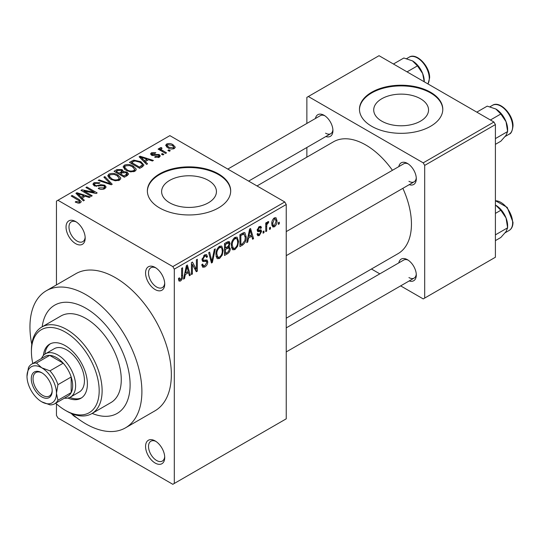 <?xml version="1.0" encoding="UTF-8"?>
<svg xmlns="http://www.w3.org/2000/svg" width="540" height="540" viewBox="0 0 540 540"><rect width="100%" height="100%" fill="white"/><g stroke="black" fill="none" stroke-linecap="round" stroke-linejoin="round"><path stroke-width="0.81" d="M155.149 289.555A13.54 7.817 60 0 1 145.571 272.977A13.54 7.817 60 0 1 155.149 267.449L155.149 267.449A13.54 7.817 60 0 1 164.72 284.033A13.54 7.817 60 0 1 155.149 289.555M155.911 267.928A11.455 6.615 -120 0 0 150.889 267.732A11.455 6.615 -120 0 0 149.135 276.912A11.455 6.615 -120 0 0 156.62 287.01A11.455 6.615 -120 0 0 162.351 287.577A11.455 6.615 -120 0 0 164.693 283.129M155.149 463.043A13.54 7.817 60 0 1 145.571 446.459A13.54 7.817 60 0 1 155.149 440.93L155.149 440.93A13.54 7.817 60 0 1 164.72 457.515A13.54 7.817 60 0 1 155.149 463.043M155.911 441.41A11.455 6.615 -120 0 0 150.889 441.214A11.455 6.615 -120 0 0 149.135 450.394A11.455 6.615 -120 0 0 156.62 460.492A11.455 6.615 -120 0 0 162.351 461.059A11.455 6.615 -120 0 0 164.693 456.611M76.579 417.623A13.54 7.817 60 0 1 75.607 417.123A13.54 7.817 60 0 1 71.294 413.444M75.607 243.635A13.54 7.817 60 0 1 66.035 227.05A13.54 7.817 60 0 1 75.607 221.528L75.607 221.528A13.54 7.817 60 0 1 85.185 238.106A13.54 7.817 60 0 1 75.607 243.635M76.376 222.001A11.455 6.615 -120 0 0 71.354 221.805A11.455 6.615 -120 0 0 69.599 230.992A11.455 6.615 -120 0 0 77.078 241.083A11.455 6.615 -120 0 0 82.809 241.65A11.455 6.615 -120 0 0 85.151 237.202M420.518 98.759A27.412 15.829 0 0 0 390.643 95.33A27.412 15.829 0 0 0 373.721 109.951A27.412 15.829 0 0 0 381.746 121.142A27.412 15.829 0 0 0 411.622 124.578A27.412 15.829 0 0 0 428.544 109.951A27.412 15.829 0 0 0 420.518 98.759M430.589 92.266A41.661 24.05 0 0 0 385.189 87.048A41.661 24.05 0 0 0 359.471 109.276A41.661 24.05 0 0 0 371.675 126.279A41.661 24.05 0 0 0 417.076 131.497A41.661 24.05 0 0 0 442.793 109.276A41.661 24.05 0 0 0 430.589 92.266M442.787 109.613A41.661 24.05 0 0 0 430.589 92.948A41.661 24.05 0 0 0 385.459 87.669A41.661 24.05 0 0 0 359.471 109.613M169.641 202.784A27.412 15.829 180 0 1 161.615 191.592A27.412 15.829 180 0 1 178.538 176.972A27.412 15.829 180 0 1 208.406 180.4A27.412 15.829 180 0 1 216.439 191.592A27.412 15.829 180 0 1 199.517 206.213A27.412 15.829 180 0 1 169.641 202.784M218.484 173.9A41.661 24.05 0 0 0 173.084 168.689A41.661 24.05 0 0 0 147.366 190.91A41.661 24.05 0 0 0 159.563 207.92A41.661 24.05 0 0 0 204.971 213.131A41.661 24.05 0 0 0 230.688 190.91A41.661 24.05 0 0 0 218.484 173.9M230.681 191.248A41.661 24.05 0 0 0 218.484 174.582A41.661 24.05 0 0 0 173.353 169.304A41.661 24.05 0 0 0 147.366 191.248M398.804 166.624A12.501 7.216 60 0 1 407.464 163.445L407.464 163.445A12.501 7.216 60 0 1 416.3 178.754A12.501 7.216 60 0 1 409.219 184.66M408.233 163.924A10.415 6.014 -120 0 0 403.731 163.775L286.24 231.613M315.434 118.49A12.501 7.216 60 0 1 324.095 115.31L324.095 115.31A12.501 7.216 60 0 1 332.93 130.619A12.501 7.216 60 0 1 325.85 136.532M324.864 115.796A10.415 6.014 -120 0 0 320.362 115.648L227.806 169.081M398.804 262.892A12.501 7.216 60 0 1 407.464 259.713L407.464 259.713A12.501 7.216 60 0 1 416.3 275.015A12.501 7.216 60 0 1 409.219 280.928M408.233 260.192A10.415 6.014 -120 0 0 403.731 260.044L286.24 327.875M71.746 413.633A79.157 45.704 -120 0 0 85.921 423.927A79.157 45.704 -120 0 0 125.496 427.842A79.157 45.704 -120 0 0 137.633 364.412A79.157 45.704 -120 0 0 85.921 294.658A79.157 45.704 -120 0 0 46.339 290.743A79.157 45.704 -120 0 0 31.772 344.399M125.496 427.842L154.953 410.839A79.157 45.704 -120 0 0 167.09 347.409A79.157 45.704 -120 0 0 115.378 277.654A79.157 45.704 -120 0 0 75.803 273.733L46.339 290.743M286.24 318.202L398.068 253.638A64.577 37.28 -120 0 0 402.854 188.339M392.438 170.296A64.577 37.28 -120 0 0 365.783 144.99A64.577 37.28 -120 0 0 333.49 141.791L257.02 185.942M85.921 308.266A62.492 36.079 -120 0 0 54.675 305.174A62.492 36.079 -120 0 0 42.174 326.822A62.492 36.079 -120 0 1 54.675 305.174L54.675 305.174A62.492 36.079 -120 0 1 85.921 308.266A62.492 36.079 -120 0 1 126.745 363.339A62.492 36.079 -120 0 1 117.167 413.411A62.492 36.079 -120 0 0 126.745 363.339A62.492 36.079 -120 0 0 85.921 308.266M270.439 227.246L270.439 228.947L269.5 229.487L269.5 227.786L270.439 227.246M266.693 226.625L266.693 231.113L265.754 231.653L265.754 222.993L266.693 222.453L266.693 223.837L267.806 221.657L268.697 221.603L268.434 222.993L267.752 223.229L266.868 224.755L266.693 226.625L265.754 226.085M264.013 230.958L264.013 232.659L263.075 233.199L263.075 231.498L264.013 230.958M261.603 231.404L259.335 235.514L257.81 235.737L257.047 234.05L257.985 233.354L258.431 234.374L259.403 234.239L260.665 232.166L260.422 231.518L257.728 231.606L257.182 230.256L259.295 226.571L260.854 226.348L261.468 227.786L260.53 228.481L260.165 227.651L259.328 227.786L258.12 229.541L258.424 230.081L261.056 229.878L261.603 231.404L259.193 230.013M257.351 229.095L258.424 230.081M248.528 238.039L247.725 242.062L246.74 242.629L249.588 229.082L250.574 228.508L253.571 238.687L252.585 239.254L251.775 236.169L248.528 238.039L247.793 237.614M234.954 249.588L232.848 249.791L232.261 249.278L231.336 245.727C231.134 242.467 232.342 239.679 234.961 237.371L237.107 237.181L238.572 241.407L237.641 246.22L234.954 249.588L231.518 247.604M219.557 258.478L217.445 258.68L216.864 258.167L215.939 254.617C215.737 251.357 216.945 248.576 219.564 246.26L221.71 246.071L223.169 250.297L222.237 255.11L219.557 258.478L216.122 256.493M180.475 281.043L179.003 281.05L178.45 278.505L179.381 277.81L180.515 279.625L181.528 278.147L181.663 268.299L182.601 267.759L182.601 275.839C182.831 277.871 182.122 279.605 180.475 281.043L178.558 279.936M178.45 278.883L180.515 279.625M172.82 266.598L284.769 201.967L286.24 204.518L286.24 418.824L174.299 483.455L174.299 269.15L172.82 266.598L57.935 200.266L56.457 201.116L56.457 284.897M286.24 204.518L174.299 269.15M185.328 274.529L184.518 278.552L183.532 279.119L186.388 265.565L187.373 264.998L190.363 275.177L189.385 275.744L188.568 272.66L185.328 274.529L184.592 274.104M192.375 264.492L192.375 274.016L191.437 274.563L191.437 262.656L192.436 262.076L196.391 269.339L196.391 259.794L197.329 259.254L197.329 271.161L196.324 271.742L192.375 264.492L191.437 263.952M202.014 259.484L203.249 260.199L207.056 259.983L207.772 261.832C207.671 264.047 206.692 265.761 204.849 266.969L202.73 267.253L201.744 264.742L202.682 264.047L203.357 265.707L204.937 265.531L206.834 262.393L206.408 261.34L202.763 261.495L202.014 259.652L204.68 254.853L206.638 254.59L207.502 256.777L206.564 257.472L206.003 256.021L204.714 256.223L202.952 259.153L203.317 260.24L202.014 259.49M215.312 248.866L212.369 262.474L211.457 263L208.676 252.7L209.648 252.14L211.856 261.38L214.333 249.433L215.312 248.866M228.353 246.098L230.269 248.643C230.249 250.891 229.298 252.605 227.414 253.787L224.512 255.467L224.512 243.56L227.421 241.88L229.237 241.535L230 243.385L228.987 246.463L229.527 246.584M246.2 236.925C246.449 240.165 245.268 242.858 242.656 244.985L239.909 246.571L239.909 234.671L244.019 232.517L244.876 232.666L246.2 236.925L245.221 236.358M277 220.739C277.182 223.115 276.311 225.146 274.388 226.82L272.815 226.976L271.782 223.844C271.62 221.495 272.491 219.497 274.388 217.856L275.987 217.708L277 220.739L275.967 220.144M279.275 222.143L279.275 223.844L278.343 224.384L278.343 222.683L279.275 222.143M56.457 403.859L56.457 415.422L57.935 417.974L172.82 484.306L174.299 483.455M170.275 150.707L169.344 151.254L167.866 150.404L168.804 149.857L170.275 150.707M163.85 154.42L162.911 154.96L161.44 154.109L162.378 153.569L163.85 154.42M147.562 163.822L146.576 164.396L139.118 156.796L140.103 156.222L153.407 160.447L152.429 161.014L148.534 159.705L145.294 161.582L147.562 163.822M130.619 171.895L126.158 170.383L123.107 166.928L124.355 165.166C127.595 164.072 130.565 164.396 133.265 166.138L136.04 168.817L136.175 169.526L134.926 171.275L130.619 171.895M115.222 180.785L110.761 179.28L107.703 175.817L108.959 174.056C112.199 172.962 115.169 173.286 117.869 175.028L120.636 177.707L120.771 178.416L119.529 180.164L115.222 180.785M104.821 188.656C102.58 189.695 100.379 189.628 98.24 188.44L99.043 187.819L103.7 187.913L104.612 186.8L103.835 185.794L94.23 185.814L92.914 184.14L94.075 182.642L99.981 182.79L99.178 183.411L95.31 183.323L94.466 184.336L95.209 185.294L96.552 185.733L100.879 184.646L104.753 185.24L106.124 187.022L104.821 188.656M84.355 200.313L83.376 200.887L75.917 193.286L76.903 192.713L90.2 196.938L89.222 197.505L85.334 196.196L82.087 198.072L84.355 200.313M284.769 201.967L169.877 135.635L57.935 200.266M78.253 203.155L75.209 202.041L76.012 201.427L79.285 202.007L79.515 200.975L71.186 196.013L72.124 195.473L79.124 199.51L81.277 201.643L80.447 202.73L78.253 203.155M79.711 203.047L79.515 200.975M92.212 195.784L91.273 196.324L80.966 190.37L81.965 189.79L94.183 192.281L85.921 187.508L86.852 186.968L97.166 192.922L96.161 193.502L83.963 191.018L92.212 195.784M112.212 184.234L111.294 184.768L98.206 180.414L99.178 179.854L110.491 183.836L103.862 177.147L104.841 176.58L112.212 184.234M127.251 175.547L124.349 177.228L114.041 171.275L116.951 169.594L122.121 169.601L123.269 171.436L127.082 172.152L128.614 174.015L127.251 175.547M123.316 171.133L123.269 172.375M142.493 166.752L139.745 168.338L129.438 162.385L133.738 160.124L140.832 161.696L143.93 165.044L142.493 166.752M159.307 157.201L154.609 157.127L155.412 156.506L158.301 156.539L158.909 155.81L158.402 155.142L151.531 155.189L150.545 153.92L151.504 152.739L155.817 152.719L155.014 153.34L152.604 153.333L152.314 154.561L159.151 154.487L160.299 155.932L159.307 157.201M151.949 155.399L151.949 154.076L152.314 155.534M166.529 152.874L165.591 153.414L158.092 149.087L159.03 148.547L160.225 149.236L160.016 147.825L161.305 147.542L162.108 148.311L161.298 148.628L161.285 149.648L166.529 152.874M159.712 148.27L160.016 147.825L160.016 148.952M161.305 147.542L161.285 150.93M174.366 148.507C171.99 149.323 169.823 149.081 167.866 147.771L165.659 145.328L166.597 144.025C168.932 143.208 171.072 143.438 173.016 144.713L175.304 147.197L174.366 148.507M92.165 413.411A62.492 36.079 -120 0 0 117.167 413.411A62.492 36.079 -120 0 1 92.165 413.411M493.925 122.027L495.403 124.578L424.697 165.402L423.225 162.851L493.925 122.027L379.039 55.694L306.862 97.369L306.862 123.437M306.862 147.494L306.862 157.167M424.697 165.402L424.697 298.067L423.225 298.917L400.646 285.876M379.816 273.854L371.439 269.015M424.697 298.067L495.403 257.243L495.403 124.578M423.225 162.851L308.333 96.518M408.935 181.305A10.415 6.014 -120 0 0 414.146 181.818A10.415 6.014 -120 0 0 416.266 177.842M325.566 133.171A10.415 6.014 -120 0 0 330.777 133.684A10.415 6.014 -120 0 0 332.897 129.708M408.935 277.567A10.415 6.014 -120 0 0 414.146 278.087A10.415 6.014 -120 0 0 416.266 274.111M76.012 202.466L76.012 201.427M79.285 203.141L79.285 202.007M72.124 196.553L72.124 195.473M76.903 194.285L76.903 192.713M82.087 199.571L82.087 198.072M79.07 194.954L81.196 197.195L83.808 195.683L77.551 193.576L79.07 194.954L79.07 196.499M81.196 198.666L81.196 197.195M77.551 194.954L77.551 193.576M83.808 197.08L83.808 195.683M81.965 190.944L81.965 189.79M94.183 193.097L94.183 192.281M86.852 188.048L86.852 186.968M83.963 192.098L83.963 191.018M99.043 188.831L99.043 187.819M103.7 189.142L103.7 187.913M94.075 185.72L94.075 182.642M95.209 186.246L95.209 185.294M96.552 186.509L96.552 185.733M100.879 185.625L100.879 184.646M104.753 188.69L104.753 185.24M99.178 180.738L99.178 179.854M110.491 184.498L110.491 183.836M104.841 178.146L104.841 176.58M108.959 178.025L108.959 174.056M117.869 176.175L117.869 175.028M120.636 179.064L120.636 177.707M110.167 174.744L109.222 176.081L111.713 178.747C113.704 180.043 115.904 180.286 118.314 179.476L119.239 178.146L116.897 175.554L114.169 174.434L110.167 174.744M111.713 179.773L111.713 178.747M118.314 180.657L118.314 179.476M116.951 170.984L116.951 169.594M122.121 172.949L122.121 169.601M127.082 175.649L127.082 172.152M116.181 172.51L116.181 171.43L119.259 173.205L122.101 171.099L122.101 172.962M119.259 174.292L119.259 173.205M121.905 173.07L121.352 170.242L117.814 170.485L116.181 171.43M120.467 174.987L120.467 173.9L124.079 175.993L127.062 173.765L127.062 175.662M124.079 177.073L124.079 175.993M126.907 175.75L126.907 174.204L126.151 172.699L122.317 172.834L120.467 173.9M126.07 176.236L126.07 174.845M124.355 169.135L124.355 165.166M133.265 167.285L133.265 166.138M136.04 170.174L136.04 168.817M125.564 165.854L124.619 167.191L127.116 169.857C129.107 171.153 131.308 171.396 133.718 170.579L134.636 169.256L132.293 166.664L129.566 165.544L125.564 165.854M127.116 170.883L127.116 169.857M133.718 171.767L133.718 170.579M133.738 161.311L133.738 160.124M140.832 162.83L140.832 161.696M131.578 162.54L139.482 167.096L142.398 164.761L142.02 163.897L139.88 162.23L134.784 160.927L131.578 162.54L131.578 163.62M139.482 168.183L139.482 167.096M141.169 167.515L141.169 166.124M140.103 157.802L140.103 156.222M145.294 163.08L145.294 161.582M142.276 158.463L144.403 160.704L147.008 159.199L140.758 157.086L142.276 158.463L142.276 160.009M144.403 162.175L144.403 160.704M140.758 158.463L140.758 157.086M147.008 160.589L147.008 159.199M155.412 157.437L155.412 156.506M158.301 157.613L158.301 156.539M151.504 155.176L151.504 152.739M153.232 155.702L153.232 154.744M159.151 157.282L159.151 154.487M162.378 154.649L162.378 153.569M159.03 149.627L159.03 148.547M160.225 150.316L160.225 149.236M162.641 151.713L162.641 150.633M168.804 150.944L168.804 149.857M166.597 146.9L166.597 144.025M173.016 145.868L173.016 144.713M167.643 144.653L167.123 145.409L168.804 147.231L173.32 147.872L173.826 147.103L172.152 145.294L167.643 144.653M168.804 148.257L168.804 147.231M173.32 148.912L173.32 147.872M183.749 278.107L184.518 278.552M189.034 274.408L190.363 275.177M187.367 271.964L188.568 272.66M186.516 268.988L185.645 272.957L188.251 271.451L186.948 266.483L186.516 268.988L185.76 268.549M184.923 272.538L185.645 272.957M186.273 266.092L186.948 266.483M191.437 273.476L192.375 274.016M194.38 268.178L196.391 269.339M195.399 270.047L197.329 271.161M201.771 265.187L204.849 266.969M204.431 255.008L207.502 256.777M203.668 255.623L204.714 256.223M202.102 258.66L202.952 259.153M204.802 260.118L207.772 261.832M211.113 261.752L212.369 262.474M210.863 260.807L211.856 261.38M222.176 249.723L223.169 250.297M221.508 254.684L222.237 255.11M219.571 247.651C217.559 249.446 216.662 251.593 216.878 254.097L217.964 257.222L219.55 257.094C221.508 255.339 222.406 253.247 222.237 250.803L221.839 248.339L221.177 247.529L219.571 247.651L218.538 247.05M215.973 253.571L216.878 254.097M227.407 241.886L230 243.385M227.273 246.915L230.269 248.643M225.45 244.411L225.45 247.968L228.191 246.267L229.061 244.121L228.643 242.98L225.45 244.411L224.512 243.871M224.512 247.421L225.45 247.968M225.45 249.359L225.45 253.53L228.407 251.674L229.331 249.197L228.839 247.907L225.45 249.359L224.512 248.819M224.512 252.99L225.45 253.53M226.091 247.59L227.3 248.292M237.573 240.833L238.572 241.407M236.905 245.794L237.641 246.22M234.968 238.761C232.963 240.556 232.065 242.703 232.274 245.201L233.361 248.333L234.947 248.198C236.912 246.449 237.803 244.35 237.634 241.913L237.236 239.45L236.581 238.64L234.968 238.761L233.935 238.16M231.37 244.681L232.274 245.201M241.454 244.289L242.656 244.985M240.847 235.521L240.847 244.64L242.534 243.668L244.89 240.57L245.268 237.445L243.844 234.023L240.847 235.521L239.909 234.974M239.909 244.1L240.847 244.64M241.299 233.867L242.507 234.563M242.433 233.213L244.296 234.144L242.561 233.138M246.949 241.616L247.725 242.062M252.234 237.917L253.571 238.687M250.567 235.474L251.775 236.169M249.723 232.497L248.846 236.466L251.458 234.961L250.155 229.993L249.723 232.497L248.96 232.058M248.123 236.048L248.846 236.466M249.48 229.601L250.155 229.993M257.074 234.205L259.335 235.514M257.222 229.669L260.422 231.518M259.328 226.55L261.468 227.786M258.41 227.252L259.328 227.786M263.075 232.119L264.013 232.659M265.754 230.573L266.693 231.113M265.754 223.297L266.693 223.837M267.233 222.304L268.434 222.993M267.017 222.804L267.752 223.229M265.754 224.114L266.868 224.755M269.5 228.407L270.439 228.947M271.897 225.382L274.388 226.82M274.367 219.105L272.714 223.297L273.443 225.659L274.415 225.572L276.062 221.366L275.353 219.031L273.476 218.592M271.822 222.784L272.714 223.297M278.343 223.304L279.275 223.844M67.939 398.054A31.246 18.043 -120 0 0 80.919 398.257A31.246 18.043 -120 0 0 85.712 373.221A31.246 18.043 -120 0 0 65.299 345.688A31.246 18.043 -120 0 0 49.673 344.135A31.246 18.043 -120 0 0 43.362 355.482M69.863 397.393A31.246 18.043 -120 0 0 81.641 397.805M55.715 403.191A47.912 27.662 -120 0 0 65.299 410.319A47.912 27.662 -120 0 0 99.178 390.757A47.912 27.662 -120 0 0 65.299 332.08A47.912 27.662 -120 0 0 31.421 351.641A47.912 27.662 -120 0 0 32.805 363.501M66.771 411.17L65.299 410.319L66.771 411.17A49.991 28.863 60 0 0 91.766 413.647L110.916 402.59A49.991 28.863 -120 0 0 118.577 362.529A49.991 28.863 -120 0 0 85.921 318.472A49.991 28.863 -120 0 0 60.919 315.995L41.776 327.051A49.991 28.863 60 0 1 66.771 329.528A49.991 28.863 60 0 1 99.428 373.586A49.991 28.863 60 0 1 91.766 413.647M31.421 351.641L31.421 349.94A49.991 28.863 60 0 1 41.776 327.051M41.479 358.493A24.995 14.431 60 0 1 45.434 353.801L54.27 348.698A24.995 14.431 60 0 1 66.771 349.94A24.995 14.431 60 0 1 83.099 371.965A24.995 14.431 60 0 1 79.265 391.993L70.43 397.096A24.995 14.431 60 0 1 64.395 398.176M50.429 343.744A31.246 18.043 -120 0 0 44.894 354.139M490.421 120.002L500.823 113.994L506.048 121.709A16.666 9.626 -120 0 1 507.627 129.431L507.627 131.537L506.048 135.324L500.823 141.217L495.403 144.349M495.403 138.598L507.627 131.537L506.048 121.709A16.666 9.626 -120 0 0 495.842 109.013L500.823 113.994M476.807 112.144L487.215 106.137L495.842 109.013M31.273 378.769A14.789 8.539 60 0 1 41.729 372.728A14.789 8.539 60 0 1 52.184 390.845A14.789 8.539 60 0 1 41.729 396.88A14.789 8.539 60 0 1 31.273 378.769M42.181 372.998A13.54 7.817 -120 0 0 35.843 372.566A13.54 7.817 -120 0 0 33.041 378.769A13.54 7.817 -120 0 0 38.948 392.391A13.54 7.817 -120 0 0 49.383 396.023A13.54 7.817 -120 0 0 52.178 390.312M45.434 353.801A24.995 14.431 60 0 1 64.699 360.497A24.995 14.431 60 0 1 75.607 385.655A24.995 14.431 60 0 1 70.43 397.096M54.662 403.799L67.919 396.144A22.916 13.23 -120 0 0 71.186 392.6A22.916 13.23 -120 0 0 72.664 385.655A22.916 13.23 -120 0 0 71.186 377.008A22.916 13.23 -120 0 0 63.207 363.19L49.707 355.394A22.916 13.23 -120 0 0 45.002 356.454L31.745 364.108A22.916 13.23 60 0 1 36.45 363.049L41.729 367.794L49.95 370.845A22.916 13.23 60 0 1 57.935 384.662L56.457 393.309L57.935 400.255A22.916 13.23 60 0 1 54.662 403.799A22.916 13.23 60 0 1 49.95 404.858L41.729 401.814A20.831 12.029 -120 0 0 56.457 393.309A20.831 12.029 -120 0 0 41.729 367.794A20.831 12.029 -120 0 0 27 376.299L28.472 367.652A22.916 13.23 60 0 1 31.745 364.108M49.95 370.845L63.207 363.19A22.916 13.23 -120 0 0 49.707 355.394L36.45 363.049M57.935 400.255L71.186 392.6L71.186 377.008L57.935 384.662M27 376.299A20.831 12.029 -120 0 0 41.729 401.814M495.403 240.617L500.823 237.485L506.048 231.593L507.627 227.799L495.403 234.86M506.048 217.978L507.627 227.799L507.627 225.693A16.666 9.626 -120 0 0 506.048 217.978A16.666 9.626 -120 0 0 495.842 205.281L500.823 210.263L506.048 217.978M495.403 213.394L500.823 210.263M495.403 205.038L495.842 205.281M407.052 71.867L417.454 65.86L422.678 73.582A16.666 9.626 -120 0 1 424.258 81.297L424.258 81.803M393.437 64.01L403.846 58.003L412.472 60.878A16.666 9.626 -120 0 1 422.678 73.582L424.231 81.79M412.472 60.878L417.454 65.86M79.124 200.644L79.124 199.51M98.719 186.253L98.719 185.274M108.493 183.836L108.493 183.114M121.021 173.583L121.021 172.192M132.064 162.257L132.064 160.866M154.73 155.554L154.73 154.373M181.663 275.299L182.601 275.839M202.034 260.064L204.498 261.488M210.398 259.085L211.484 259.713M226.206 253.091L227.414 253.787M225.875 242.771L227.077 243.466M257.182 230.236L259.504 231.572M492.521 105.3C499.79 100.298 513.459 114.635 513 126.022C512.352 131.038 511.076 133.751 509.18 134.163A16.666 9.619 -120 0 0 512.636 126.536A16.666 9.619 -120 0 0 505.359 109.769A16.666 9.619 -120 0 0 492.521 105.3L489.996 106.758M495.403 200.698L507.222 207.394L513 222.291C512.96 226.172 511.684 228.886 509.18 230.431A16.666 9.619 -120 0 0 512.636 222.804A16.666 9.619 -120 0 0 495.403 200.792M427.93 83.923A16.666 9.619 -120 0 0 429.266 78.401A16.666 9.619 -120 0 0 421.99 61.634A16.666 9.619 -120 0 0 409.151 57.166L406.627 58.624M104.612 186.8L104.612 188.771M94.466 184.336L94.466 185.942M109.222 176.081L109.222 178.241M119.239 178.146L119.239 180.32M124.619 167.191L124.619 169.351M134.636 169.256L134.636 171.423M142.398 164.761L142.398 166.806M158.909 155.81L158.909 157.403M160.988 149.094L160.988 150.761M167.123 145.409L167.123 147.305M173.826 147.103L173.826 148.757M203.357 265.707L201.751 264.776M206.408 261.34L204.451 260.206M206.003 256.021L204.343 255.062M221.177 247.529L219.281 246.436M217.964 257.222L216.047 256.122M228.643 242.98L227.077 242.075M228.839 247.907L227.198 246.956M236.581 238.64L234.684 237.546M233.361 248.333L231.451 247.232M258.431 234.374L257.411 233.786M260.165 227.651L258.829 226.881M275.353 219.031L273.901 218.187M273.443 225.659L271.809 224.714M509.18 134.163L505.177 136.478M286.24 255.663L414.146 181.818M414.146 278.087L286.24 351.932M330.777 133.684L248.636 181.109M509.18 230.431L505.177 232.74M428.004 83.97L429.631 77.895C430.09 66.501 416.421 52.164 409.151 57.166"/></g></svg>
